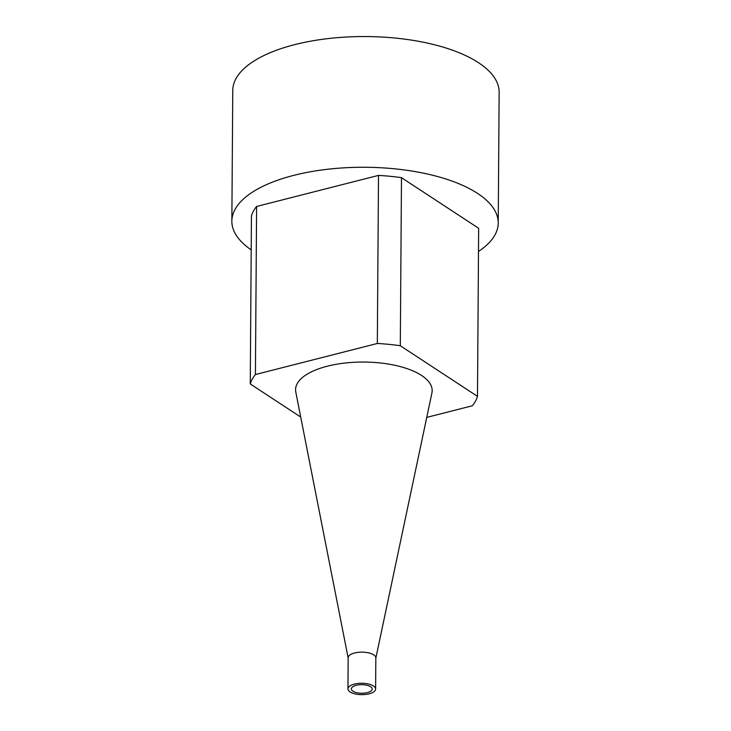 <?xml version="1.0" encoding="UTF-8"?>
<svg xmlns="http://www.w3.org/2000/svg" width="731" height="731" viewBox="0 0 731 731"><rect width="100%" height="100%" fill="white"/><g stroke="black" fill="none" stroke-linecap="round" stroke-linejoin="round"><path stroke-width="1.1" d="M375.835 658.165L431.911 392.986A68.303 28.107 -179.6 0 0 364.065 362.055A68.303 28.107 -179.6 0 0 295.79 392.035L348.166 657.973M426.758 417.392L472.317 405.778A114.411 47.076 -179.6 0 0 477.48 396.357L400.305 345.745A114.411 47.076 -179.6 0 0 377.333 343.479L255.421 374.537A114.411 47.076 -179.6 0 0 250.258 383.958L300.724 417.054M250.258 383.958L251.437 215.883A114.411 47.076 0.4 0 1 256.599 206.462L255.421 374.537M400.305 345.745L401.483 177.67L478.65 228.282L477.48 396.357M377.333 343.479L378.503 175.403L256.599 206.462M251.199 249.865A133.188 54.807 0.4 0 1 231.855 221.155A133.188 54.807 0.4 0 1 365.427 167.271A133.188 54.807 0.4 0 1 498.231 223.01A133.188 54.807 0.4 0 1 478.494 251.455M378.503 175.403A114.411 47.076 0.4 0 1 401.483 177.67M231.855 221.155L232.769 90.425A133.188 54.807 0.4 0 1 366.341 36.55A133.188 54.807 0.4 0 1 499.145 92.289L498.231 223.01M350.094 691.937A13.834 5.693 -179.6 0 0 365.619 694.45A13.834 5.693 -179.6 0 0 375.615 689.059A13.834 5.693 -179.6 0 0 361.827 683.266A13.834 5.693 -179.6 0 0 347.956 688.858A13.834 5.693 -179.6 0 0 350.094 691.937M352.982 691.197A10.417 4.285 -179.6 0 0 364.668 693.098A10.417 4.285 -179.6 0 0 372.198 689.031A10.417 4.285 -179.6 0 0 361.818 684.673A10.417 4.285 -179.6 0 0 351.364 688.885A10.417 4.285 -179.6 0 0 352.982 691.197M375.615 689.059L375.835 657.927A13.834 5.693 -179.6 0 0 362.037 652.143A13.834 5.693 -179.6 0 0 348.166 657.736L347.956 688.858"/></g></svg>
